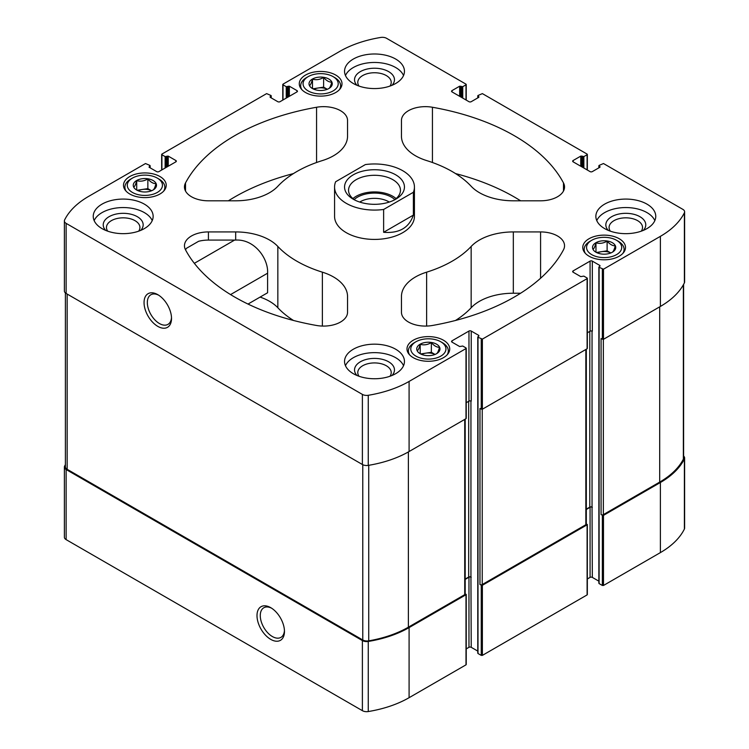 <?xml version="1.0" encoding="UTF-8"?>
<svg xmlns="http://www.w3.org/2000/svg" width="749" height="749" viewBox="0 0 749 749"><rect width="100%" height="100%" fill="white"/><g stroke="black" fill="none" stroke-linecap="round" stroke-linejoin="round"><path stroke-width="1.12" d="M599.106 582.937L599.106 583.583L602.355 585.465L603.488 585.465L660.393 552.603A94.243 54.405 0 0 0 684.399 529.028A5.992 3.455 0 0 0 684.623 528.082L684.623 457.985A5.992 3.455 0 0 0 683.603 456.047M587.338 578.968L590.072 577.395A1.601 0.918 0 0 1 592.328 577.395L598.872 581.168M478.002 652.856L478.002 653.503L481.251 655.384L482.375 655.384L587.104 594.912L587.104 594.266M466.234 648.887L468.968 647.314A1.601 0.918 0 0 1 471.224 647.314L477.768 651.087M65.397 464.605A94.243 54.405 0 0 0 64.601 466.14A5.992 3.455 0 0 0 64.377 467.086L64.377 537.183A5.992 3.455 0 0 0 66.127 539.626L362.385 710.67A5.992 3.455 0 0 0 368.265 711.55A94.243 54.405 0 0 0 409.094 697.694L466 664.84L466 664.185M610.351 231.179A16.721 9.653 180 0 1 609.077 227.49A16.721 9.653 180 0 1 619.404 218.568A16.721 9.653 180 0 1 637.633 220.665A16.721 9.653 180 0 1 642.53 227.49A16.721 9.653 180 0 1 641.266 231.179M107.734 231.179A16.721 9.653 180 0 1 106.47 227.49A16.721 9.653 180 0 1 116.797 218.568A16.721 9.653 180 0 1 135.017 220.665A16.721 9.653 180 0 1 139.923 227.49A16.721 9.653 180 0 1 138.649 231.179M293.477 320.46A109.813 63.403 0 0 1 277.842 307.755L277.842 246.458A47.917 27.666 0 0 0 235.673 231.928L208.419 231.928A23.959 13.828 0 0 0 184.46 245.766A23.959 13.828 0 0 0 185.518 249.82A23.959 13.828 0 0 1 186.557 248.247L198.616 241.29A23.959 13.828 0 0 1 208.419 240.083L235.673 240.083C254.314 238.94 268.488 258.339 267.599 273.198L230.561 294.582M64.377 467.086A5.992 3.455 0 0 0 66.127 469.529L362.385 640.573A5.992 3.455 0 0 0 368.265 641.453A94.243 54.405 0 0 0 409.094 627.596L466 594.734L465.195 593.62M270.726 639.374A19.427 11.216 -120 0 0 284.461 631.444A19.427 11.216 -120 0 0 270.735 607.664A19.427 11.216 -120 0 0 257.001 615.584A19.427 11.216 -120 0 0 270.726 639.374M586.308 349.212L586.308 524.085A1.601 0.918 0 0 1 585.84 524.731L482.234 584.548A1.601 0.918 0 0 1 479.978 584.548L482.375 585.278L587.104 524.815L586.308 523.701M683.603 284.395L683.603 458.21A5.992 3.455 0 0 1 683.35 459.193A94.243 54.405 0 0 1 659.691 482.094L603.348 514.629A1.601 0.918 0 0 1 601.082 514.629L603.488 515.359L660.393 482.506A94.243 54.405 0 0 0 684.399 458.931A5.992 3.455 0 0 0 684.623 457.985M581.879 166.877L581.879 156.12L583.864 156.607L587.104 154.734L587.104 154.088L482.375 93.616L478.002 95.498L478.845 97.286L471.224 101.686A1.601 0.918 0 0 1 468.968 101.686L452.022 91.902A1.601 0.918 0 0 1 451.553 91.256A1.601 0.918 0 0 1 452.022 90.601L459.652 86.201L462.751 86.687L466 84.815L466 84.16L386.615 38.33A5.992 3.455 0 0 0 380.735 37.45A94.243 54.405 0 0 0 339.906 51.306L283 84.16L283 84.815L286.249 86.687L289.348 86.201L296.978 90.601L296.978 91.902A1.601 0.918 0 0 0 297.447 91.256A1.601 0.918 0 0 0 296.978 90.601M168.244 166.231L168.244 156.12L175.875 160.52L175.875 161.831A1.601 0.918 0 0 0 176.333 161.175A1.601 0.918 0 0 0 175.875 160.52M175.875 161.831L158.928 171.605A1.601 0.918 0 0 1 156.672 171.605L149.042 167.205L149.894 165.417L145.512 163.535L88.607 196.397A94.243 54.405 0 0 0 64.601 219.972A5.992 3.455 0 0 0 64.377 220.918A5.992 3.455 0 0 0 66.127 223.361L362.385 394.405A5.992 3.455 0 0 0 368.265 395.285A94.243 54.405 0 0 0 409.094 381.428L466 348.566L466 347.92L462.751 346.038L459.652 346.534L452.022 342.134A1.601 0.918 0 0 1 451.553 341.478A1.601 0.918 0 0 1 452.022 340.823L468.968 331.049L468.968 401.146L466.234 402.719M471.224 647.314L470.943 577.048A1.601 0.918 0 0 0 468.687 577.048L465.195 579.061M468.968 331.049A1.601 0.918 0 0 1 471.224 331.049L478.845 335.449L478.002 337.237L482.375 339.11L587.104 278.647L587.104 278.001L583.864 276.119L580.756 276.615L573.125 272.205A1.601 0.918 0 0 1 572.667 271.559A1.601 0.918 0 0 1 573.125 270.904L590.072 261.12L590.072 331.227L587.338 332.799M592.328 577.395L592.047 507.129A1.601 0.918 0 0 0 589.791 507.129L586.308 509.142M590.072 261.12A1.601 0.918 0 0 1 592.328 261.12L599.958 265.53L599.106 267.318L603.488 269.191L660.393 236.338A94.243 54.405 0 0 0 684.399 212.763A5.992 3.455 0 0 0 684.623 211.817A5.992 3.455 0 0 0 682.873 209.374L603.488 163.535L599.106 165.417L599.958 167.205L592.328 171.605A1.601 0.918 0 0 1 590.072 171.605L573.125 161.831A1.601 0.918 0 0 1 572.667 161.175A1.601 0.918 0 0 1 573.125 160.52L580.756 156.12L581.879 156.12M296.978 91.902L280.032 101.686A1.601 0.918 0 0 1 277.776 101.686L270.155 97.286L270.155 96.63L270.155 97.286M270.155 96.63L270.998 95.498L266.625 93.616L161.896 154.088L161.896 154.734L165.136 156.607L168.244 156.12M64.377 220.918L64.377 291.015A5.992 3.455 0 0 0 66.127 293.458L66.127 223.361M157.786 326.367A19.427 11.216 -120 0 0 171.521 318.437A19.427 11.216 -120 0 0 157.786 294.657A19.427 11.216 -120 0 0 144.051 302.587A19.427 11.216 -120 0 0 157.786 326.367M466 348.566L466 418.672L409.094 451.525A94.243 54.405 0 0 1 368.265 465.382A5.992 3.455 0 0 1 362.385 464.502L66.127 293.458M479.978 584.548L479.978 408.477L482.375 409.216L587.104 348.753L587.104 348.098M601.082 514.629L601.082 338.557L603.488 339.297L660.393 306.435A94.243 54.405 0 0 0 684.399 282.86A5.992 3.455 0 0 0 684.623 281.914L684.623 211.817M305.536 92.511A21.365 12.33 0 0 0 328.811 95.179A21.365 12.33 0 0 0 342.003 83.785A21.365 12.33 0 0 0 320.638 71.455A21.365 12.33 0 0 0 299.272 83.785A21.365 12.33 0 0 0 305.536 92.511M129.764 193.991A21.365 12.33 0 0 0 153.039 196.669A21.365 12.33 0 0 0 166.231 185.265A21.365 12.33 0 0 0 144.866 172.935A21.365 12.33 0 0 0 123.501 185.265A21.365 12.33 0 0 0 129.764 193.991M589.023 256.186A21.365 12.33 0 0 0 612.308 258.854A21.365 12.33 0 0 0 625.499 247.46A21.365 12.33 0 0 0 604.134 235.13A21.365 12.33 0 0 0 582.769 247.46A21.365 12.33 0 0 0 589.023 256.186M413.251 357.666A21.365 12.33 0 0 0 436.536 360.344A21.365 12.33 0 0 0 449.728 348.94A21.365 12.33 0 0 0 428.362 336.61A21.365 12.33 0 0 0 406.997 348.94A21.365 12.33 0 0 0 413.251 357.666M353.322 83.504A29.951 17.293 0 0 0 385.96 87.249A29.951 17.293 0 0 0 404.451 71.277A29.951 17.293 0 0 0 395.678 59.049A29.951 17.293 0 0 0 363.04 55.304A29.951 17.293 0 0 0 344.549 71.277A29.951 17.293 0 0 0 353.322 83.504M604.63 228.595A29.951 17.293 0 0 0 637.268 232.34A29.951 17.293 0 0 0 655.759 216.367A29.951 17.293 0 0 0 646.986 204.14A29.951 17.293 0 0 0 614.349 200.395A29.951 17.293 0 0 0 595.858 216.367A29.951 17.293 0 0 0 604.63 228.595M353.322 373.685A29.951 17.293 0 0 0 385.96 377.43A29.951 17.293 0 0 0 404.451 361.458A29.951 17.293 0 0 0 395.678 349.231A29.951 17.293 0 0 0 363.04 345.486A29.951 17.293 0 0 0 344.549 361.458A29.951 17.293 0 0 0 353.322 373.685M102.014 228.595A29.951 17.293 0 0 0 134.651 232.34A29.951 17.293 0 0 0 153.142 216.367A29.951 17.293 0 0 0 144.37 204.14A29.951 17.293 0 0 0 111.732 200.395A29.951 17.293 0 0 0 93.241 216.367A29.951 17.293 0 0 0 102.014 228.595M413.373 192.287L383.628 209.467A39.931 23.05 180 0 1 346.263 203.325A39.931 23.05 180 0 1 334.569 187.025L334.569 216.367A39.931 23.05 0 0 0 346.263 232.667A39.931 23.05 0 0 0 389.78 237.667A39.931 23.05 0 0 0 414.431 216.367L414.431 187.025A39.931 23.05 180 0 1 413.373 192.287L413.373 215.113L383.628 232.293C399.142 233.529 409.057 227.808 413.373 215.113M316.565 107.257A197.67 114.12 0 0 0 185.518 182.915A23.959 13.828 0 0 0 184.46 186.969A23.959 13.828 0 0 0 208.419 200.807L235.673 200.807A47.917 27.666 0 0 0 277.842 186.267A109.813 63.403 0 0 1 322.37 160.567A47.917 27.666 0 0 0 347.545 136.215L347.545 120.486A23.959 13.828 0 0 0 316.565 107.257L316.565 162.505M185.518 249.82A197.67 114.12 0 0 0 316.565 325.478A23.959 13.828 0 0 0 347.545 312.249L347.545 296.52A47.917 27.666 0 0 0 322.37 272.168A109.813 63.403 0 0 1 277.842 246.458M563.482 182.915A197.67 114.12 0 0 0 432.435 107.257A23.959 13.828 0 0 0 401.455 120.486L401.455 136.215A47.917 27.666 0 0 0 426.63 160.567A109.813 63.403 0 0 1 471.158 186.267A47.917 27.666 0 0 0 513.327 200.807L540.581 200.807A23.959 13.828 0 0 0 564.54 186.969A23.959 13.828 0 0 0 563.482 182.915L563.482 191.023M432.435 325.478A197.67 114.12 0 0 0 563.482 249.82A23.959 13.828 0 0 0 564.54 245.766A23.959 13.828 0 0 0 540.581 231.928L513.327 231.928A47.917 27.666 0 0 0 471.158 246.458A109.813 63.403 0 0 1 426.63 272.168A47.917 27.666 0 0 0 401.455 296.52L401.455 312.249A23.959 13.828 0 0 0 432.435 325.478M592.328 261.12L592.328 331.227A1.601 0.918 0 0 0 590.072 331.227M471.224 331.049L471.224 401.146A1.601 0.918 0 0 0 468.968 401.146M466 418.672L466 418.017M586.308 509.47L590.072 507.288A1.601 0.918 0 0 1 592.328 507.288M465.195 579.389L468.968 577.207A1.601 0.918 0 0 1 471.224 577.207M65.397 292.953L65.397 466.861A5.992 3.455 0 0 0 67.157 469.305L362.769 639.974A5.992 3.455 0 0 0 368.723 640.844A94.243 54.405 0 0 0 408.383 627.185L464.726 594.659A1.601 0.918 0 0 0 465.195 594.004L465.195 419.131M520.611 293.224L513.327 293.224A47.917 27.666 0 0 0 471.158 307.755L471.158 246.458M455.523 320.46A109.813 63.403 0 0 0 471.158 307.755M520.611 200.807A197.67 114.12 0 0 0 455.523 173.571M401.455 136.215L401.455 120.486M277.842 307.755A47.917 27.666 0 0 0 260.1 297.091M248.013 304.066L267.599 292.756L267.599 273.198M293.477 173.571A197.67 114.12 0 0 0 228.389 200.807M347.545 136.215L347.545 120.486M158.629 295.172A17.105 9.877 -120 0 0 150.877 294.75A17.105 9.877 -120 0 0 148.255 308.457A17.105 9.877 -120 0 0 159.425 323.531A17.105 9.877 -120 0 0 167.973 324.373A17.105 9.877 -120 0 0 171.493 317.445M271.578 608.179A17.105 9.877 -120 0 0 263.817 607.757A17.105 9.877 -120 0 0 261.195 621.464A17.105 9.877 -120 0 0 272.374 636.538A17.105 9.877 -120 0 0 280.922 637.38A17.105 9.877 -120 0 0 284.442 630.452M94.159 220.609A29.951 17.293 180 0 1 115.243 208.175A29.951 17.293 180 0 1 144.37 212.613A29.951 17.293 180 0 1 152.234 220.609M105.703 230.402A19.97 11.525 180 0 1 111.198 215.628A19.97 11.525 180 0 1 137.31 216.695A19.97 11.525 180 0 1 140.69 230.402M345.467 365.699A29.951 17.293 180 0 1 366.542 353.266A29.951 17.293 180 0 1 395.678 357.704A29.951 17.293 180 0 1 403.533 365.699M357.011 375.492A19.97 11.525 180 0 1 362.507 360.718A19.97 11.525 180 0 1 388.619 361.786A19.97 11.525 180 0 1 391.989 375.492M359.043 376.27A16.721 9.653 180 0 1 357.779 372.581A16.721 9.653 180 0 1 368.096 363.658A16.721 9.653 180 0 1 386.325 365.755A16.721 9.653 180 0 1 391.221 372.581A16.721 9.653 180 0 1 389.957 376.27M596.766 220.609A29.951 17.293 180 0 1 617.85 208.175A29.951 17.293 180 0 1 646.986 212.613A29.951 17.293 180 0 1 654.841 220.609M608.31 230.402A19.97 11.525 180 0 1 613.815 215.628A19.97 11.525 180 0 1 639.927 216.695A19.97 11.525 180 0 1 643.297 230.402M345.467 75.518A29.951 17.293 180 0 1 366.542 63.085A29.951 17.293 180 0 1 395.678 67.522A29.951 17.293 180 0 1 403.533 75.518M357.011 85.311A19.97 11.525 180 0 1 362.507 70.537A19.97 11.525 180 0 1 388.619 71.604A19.97 11.525 180 0 1 391.989 85.311M359.043 86.088A16.721 9.653 180 0 1 357.779 82.399A16.721 9.653 180 0 1 368.096 73.477A16.721 9.653 180 0 1 386.325 75.574A16.721 9.653 180 0 1 391.221 82.399A16.721 9.653 180 0 1 389.957 86.088M447.125 354.839A19.97 11.525 0 0 0 448.323 350.897A19.97 11.525 0 0 0 442.481 342.752L440.787 341.769A17.573 10.14 0 0 0 415.938 341.769A17.573 10.14 0 0 0 415.938 356.121A17.573 10.14 0 0 0 440.787 356.121A17.573 10.14 0 0 0 440.787 341.769M415.938 341.769L414.244 342.752A19.97 11.525 0 0 0 408.392 350.897A19.97 11.525 0 0 0 409.6 354.839M420.142 353.687A11.619 6.713 0 0 0 439.588 350.682A11.619 6.713 0 0 0 425.357 342.462A11.619 6.713 0 0 0 420.142 353.687M436.508 353.725C437.5 353.238 438.493 351.094 439.494 347.293C436.789 347.377 434.064 345.804 431.349 342.593C427.66 344.802 423.943 345.383 420.208 344.315C419.225 348.088 418.223 350.232 417.23 350.738M622.896 253.359A19.97 11.525 0 0 0 624.104 249.417A19.97 11.525 0 0 0 618.253 241.272L616.558 240.289A17.573 10.14 0 0 0 591.71 240.289A17.573 10.14 0 0 0 591.71 254.632A17.573 10.14 0 0 0 616.558 254.632A17.573 10.14 0 0 0 616.558 240.289M591.71 240.289L590.015 241.272A19.97 11.525 0 0 0 584.164 249.417A19.97 11.525 0 0 0 585.372 253.359M595.914 252.207A11.619 6.713 0 0 0 615.36 249.202A11.619 6.713 0 0 0 601.129 240.981A11.619 6.713 0 0 0 595.914 252.207M612.289 252.244C613.272 251.758 614.264 249.614 615.266 245.812C612.56 245.887 609.845 244.324 607.121 241.112C603.432 243.322 599.715 243.893 595.979 242.835C594.996 246.608 594.004 248.743 593.002 249.258M163.628 191.173A19.97 11.525 0 0 0 164.836 187.222A19.97 11.525 0 0 0 158.985 179.077L157.29 178.093A17.573 10.14 0 0 0 132.442 178.093A17.573 10.14 0 0 0 132.442 192.446A17.573 10.14 0 0 0 157.29 192.446A17.573 10.14 0 0 0 157.29 178.093M132.442 178.093L130.747 179.077A19.97 11.525 0 0 0 124.896 187.222A19.97 11.525 0 0 0 126.104 191.173M136.646 190.012A11.619 6.713 0 0 0 156.092 187.007A11.619 6.713 0 0 0 141.861 178.786A11.619 6.713 0 0 0 136.646 190.012M153.021 190.049C154.004 189.563 154.996 187.419 155.998 183.627C153.292 183.702 150.577 182.129 147.853 178.917C144.164 181.127 140.447 181.707 136.711 180.64C135.728 184.413 134.736 186.557 133.734 187.072M339.4 89.683A19.97 11.525 0 0 0 340.608 85.742A19.97 11.525 0 0 0 334.756 77.596L333.062 76.613A17.573 10.14 0 0 0 308.214 76.613A17.573 10.14 0 0 0 308.214 90.957A17.573 10.14 0 0 0 333.062 90.957A17.573 10.14 0 0 0 333.062 76.613M308.214 76.613L306.519 77.596A19.97 11.525 0 0 0 300.677 85.742A19.97 11.525 0 0 0 301.875 89.683M312.417 88.532A11.619 6.713 0 0 0 331.863 85.526A11.619 6.713 0 0 0 317.632 77.306A11.619 6.713 0 0 0 312.417 88.532M328.792 88.569C329.775 88.082 330.777 85.938 331.77 82.137C329.064 82.212 326.349 80.649 323.624 77.437C319.935 79.647 316.228 80.227 312.492 79.16C311.5 82.933 310.507 85.077 309.506 85.583M421.687 354.436A9.98 5.767 0 0 1 425.778 353.154A9.98 5.767 0 0 1 435.029 354.436L431.349 352.302L420.657 353.949M431.349 352.302L431.349 342.593M420.208 353.622L420.208 344.315M610.819 252.947L607.121 250.812L596.429 252.469M610.8 252.956A9.98 5.767 0 0 0 601.55 251.673A9.98 5.767 0 0 0 597.459 252.956M607.121 250.812L607.121 241.112M595.979 252.141L595.979 242.835M313.971 89.281A9.98 5.767 0 0 1 318.053 87.998A9.98 5.767 0 0 1 327.313 89.281L323.624 87.137L312.942 88.794M323.624 87.137L323.624 77.437M312.492 88.466L312.492 79.16M138.2 190.761A9.98 5.767 0 0 1 142.282 189.488A9.98 5.767 0 0 1 151.541 190.761L147.853 188.626L137.161 190.274M147.853 188.626L147.853 178.917M136.711 189.946L136.711 180.64M334.569 187.025A39.931 23.05 180 0 1 335.627 181.754L365.372 164.574A39.931 23.05 180 0 1 414.431 187.025M383.628 209.467L383.628 232.293M353.322 199.253L353.322 199.253A29.951 17.293 180 0 1 353.322 174.798A29.951 17.293 180 0 1 395.678 174.798A29.951 17.293 180 0 1 395.678 199.253A29.951 17.293 180 0 1 353.322 199.253M354.839 200.067A25.953 14.989 180 0 1 348.547 190.283A25.953 14.989 180 0 1 374.5 175.294A25.953 14.989 180 0 1 400.453 190.283A25.953 14.989 180 0 1 394.161 200.067M352.901 198.597A25.953 14.989 180 0 1 396.099 198.597M354.165 199.599A23.959 13.828 180 0 1 394.835 199.599M359.726 202.061A20.176 11.647 180 0 1 389.274 202.061M235.673 240.083L235.673 231.928M208.419 240.083L208.419 231.928M66.127 539.626L66.127 469.529M362.385 710.67L362.385 640.573M368.265 711.55L368.265 641.453M409.094 697.694L409.094 627.596M466 664.84L466 594.734M587.104 594.912L587.104 524.815M482.375 655.384L482.375 585.278M660.393 552.603L660.393 482.506M603.488 585.465L603.488 515.359M684.399 529.028L684.399 458.931M289.348 96.312L289.348 86.201M468.687 577.048L468.687 401.305M470.943 577.048L470.943 401.015M589.791 507.129L589.791 331.386M592.047 507.129L592.047 331.095M478.002 97.773L478.002 96.144M478.845 97.286L478.845 96.63M459.652 96.312L459.652 86.201M452.022 90.601L452.022 91.902M460.775 96.958L460.775 86.201M461.627 97.445L461.627 86.687M462.751 98.1L462.751 86.687M466 84.815L466 99.973M286.249 98.1L286.249 86.687M283 84.815L283 99.973M287.373 97.445L287.373 86.687M288.225 96.958L288.225 86.201M270.998 97.773L270.998 96.144M165.136 168.019L165.136 156.607M161.896 154.734L161.896 169.892M166.269 167.373L166.269 156.607M167.121 166.877L167.121 156.12M149.894 167.692L149.894 166.063M362.385 464.502L362.385 394.405M368.265 465.382L368.265 395.285M409.094 451.525L409.094 381.428M478.845 336.095L478.845 335.449M478.002 653.503L478.002 337.237M481.251 339.11L481.251 409.216M481.251 655.384L481.251 585.278M482.375 339.11L482.375 409.216M587.104 278.647L587.104 348.753M599.958 266.176L599.958 265.53M599.106 583.583L599.106 267.318M602.355 269.191L602.355 339.297M602.355 585.465L602.355 515.359M660.393 306.435L660.393 236.338M603.488 269.191L603.488 339.297M684.399 282.86L684.399 212.763M599.106 167.692L599.106 166.063M599.958 167.205L599.958 166.559M580.756 166.231L580.756 156.12M573.125 160.52L573.125 161.831M582.731 167.373L582.731 156.607M583.864 168.019L583.864 156.607M587.104 154.734L587.104 169.892M573.125 270.904L573.125 272.205M452.022 340.823L452.022 342.134M590.072 577.395L590.072 507.288M468.968 647.314L468.968 577.207M603.348 514.629L603.348 339.363M659.691 482.094L659.691 306.847M683.35 459.193L683.35 284.845M482.234 584.548L482.234 409.282M585.84 524.731L585.84 349.483M67.157 469.305L67.157 294.057M362.769 639.974L362.769 464.708M368.723 640.844L368.723 465.307M408.383 627.185L408.383 451.928M464.726 594.659L464.726 419.403M540.581 278.253L540.581 231.928M513.327 293.224L513.327 231.928M426.63 326.068L426.63 272.168M432.435 162.505L432.435 107.257M322.37 326.068L322.37 272.168M185.518 191.023L185.518 182.915M234.596 240.083L194.337 263.32M477.768 97.913L477.768 95.816M271.232 97.913L271.232 95.816M150.128 167.832L150.128 165.735M477.768 653.184L477.768 336.91M598.872 583.265L598.872 266.99M598.872 167.832L598.872 165.735M587.338 154.406L587.338 170.032M587.338 278.319L587.338 348.425M466.234 348.248L466.234 418.345M161.662 154.406L161.662 170.032M282.766 84.487L282.766 100.113M466.234 84.487L466.234 100.113M587.338 594.594L587.338 524.487M466.234 664.513L466.234 594.406M448.323 353.331L448.323 350.897M408.392 353.331L408.392 350.897M624.104 251.851L624.104 249.417M584.164 251.851L584.164 249.417M164.836 189.656L164.836 187.222M124.896 189.656L124.896 187.222M340.608 88.176L340.608 85.742M300.677 88.176L300.677 85.742"/></g></svg>
